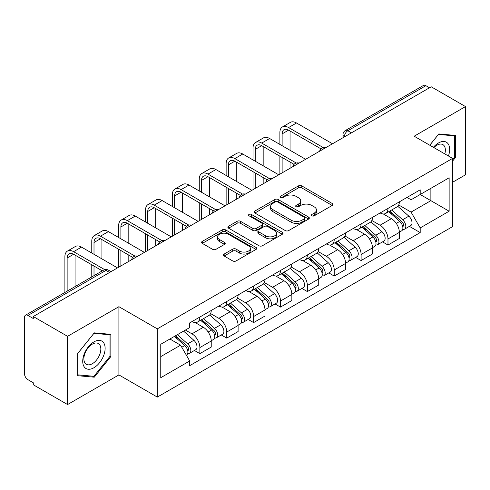 <?xml version="1.0" encoding="UTF-8"?>
<svg xmlns="http://www.w3.org/2000/svg" width="490" height="490" viewBox="0 0 490 490"><rect width="100%" height="100%" fill="white"/><g stroke="black" fill="none" stroke-linecap="round" stroke-linejoin="round"><path stroke-width="0.73" d="M311.885 215.808A1.672 0.968 0 0 0 314.255 215.808L332.22 205.439A2.389 1.378 0 0 0 332.918 204.459A2.389 1.378 0 0 0 332.22 203.485L301.785 185.912A2.389 1.378 0 0 0 298.404 185.912L280.439 196.282A1.672 0.968 0 0 0 279.949 196.968A1.672 0.968 0 0 0 280.439 197.654A1.672 0.968 0 0 0 282.804 197.654L285.131 196.306A7.65 4.416 0 0 1 295.948 196.306L298.49 197.776A7.65 4.416 0 0 1 300.731 200.9A7.65 4.416 0 0 1 298.49 204.024L296.162 205.365A1.672 0.968 0 0 0 295.672 206.045A1.672 0.968 0 0 0 296.162 206.731A1.672 0.968 0 0 0 298.526 206.731L300.854 205.39A7.65 4.416 0 0 1 311.677 205.39L314.213 206.854A7.65 4.416 0 0 1 316.454 209.977A7.65 4.416 0 0 1 314.213 213.101L311.885 214.442A1.672 0.968 0 0 0 311.395 215.128A1.672 0.968 0 0 0 311.885 215.808L311.885 214.442M224.169 254.053A2.389 1.378 0 0 0 223.471 255.027A2.389 1.378 0 0 0 224.169 256.007L232.713 260.937A2.389 1.378 0 0 0 236.094 260.937L256.043 249.416A2.389 1.378 0 0 0 256.748 248.442A2.389 1.378 0 0 0 256.043 247.462L225.608 229.89A2.389 1.378 0 0 0 222.227 229.89L202.272 241.411A2.389 1.378 0 0 0 201.574 242.385A2.389 1.378 0 0 0 202.272 243.365L212.587 249.318A2.389 1.378 0 0 0 215.974 249.318L224.512 244.388A2.389 1.378 0 0 0 225.21 243.414A2.389 1.378 0 0 0 224.512 242.434L219.398 239.481A6.394 3.693 0 0 1 217.523 236.872A6.394 3.693 0 0 1 221.468 233.461A6.394 3.693 0 0 1 228.444 234.263L248.479 245.827A6.394 3.693 0 0 1 250.353 248.442A6.394 3.693 0 0 1 246.403 251.854A6.394 3.693 0 0 1 239.432 251.052L236.094 249.122A2.389 1.378 0 0 0 232.713 249.122L224.169 254.053L224.169 256.007M157.315 328.863L118.905 306.685L67.565 336.324L33.283 316.528L431.218 86.785L465.5 106.575L414.166 136.214L452.582 158.393L157.315 328.863L157.315 397.09L452.582 226.625L452.582 158.393M285.296 230.576A2.389 1.378 0 0 0 288.677 230.576L308.633 219.055A2.389 1.378 0 0 0 309.331 218.081A2.389 1.378 0 0 0 308.633 217.101L278.197 199.528A2.389 1.378 0 0 0 274.817 199.528L254.861 211.049A2.389 1.378 0 0 0 254.163 212.029A2.389 1.378 0 0 0 254.861 213.003L285.296 230.576M249.698 216.17A1.672 0.968 0 0 1 251.395 216.409L251.395 214.418L282.338 232.285A2.389 1.378 0 0 1 283.042 233.258A2.389 1.378 0 0 1 282.338 234.238L262.389 245.753A2.389 1.378 0 0 1 259.002 245.753L228.567 228.181L228.567 226.233A2.389 1.378 0 0 0 227.868 227.207A2.389 1.378 0 0 0 228.567 228.181M228.567 226.233L237.105 221.302A2.389 1.378 0 0 1 240.492 221.302L252.834 228.426A2.389 1.378 0 0 0 256.215 228.426L261.881 225.155A2.389 1.378 0 0 0 262.579 224.181A2.389 1.378 0 0 0 261.881 223.207L249.03 215.784A1.672 0.968 0 0 1 248.54 215.104A1.672 0.968 0 0 1 249.569 214.21A1.672 0.968 0 0 1 251.395 214.418M67.565 336.324L67.565 404.55L33.283 384.76L33.283 382.77L27.948 379.689M452.582 182.262L465.5 174.808L465.5 106.575M67.565 404.55L118.905 374.911L157.315 397.09M109.601 272.471L105.981 270.382L27.942 315.438A4.869 2.811 -120 0 0 25.511 315.193A4.869 2.811 -120 0 0 24.5 317.428L24.5 373.717A4.869 2.811 -120 0 0 27.942 379.689M33.283 316.528L33.283 318.518L27.948 315.438M351.459 132.833L347.845 130.744A4.869 2.811 60 0 0 345.407 130.505L423.446 85.45A4.869 2.811 60 0 1 425.877 85.689L347.845 130.744A4.869 2.811 120 0 0 344.397 136.71L344.397 136.912M429.497 87.777L425.877 85.689M387.982 208.422A11.209 6.468 60 0 1 385.661 213.45L397.029 206.89A11.209 6.468 -120 0 0 399.35 201.856M371.843 220.488L380.056 225.229A11.209 6.468 60 0 1 387.982 238.955L399.35 232.389A11.209 6.468 -120 0 0 391.424 218.663L383.29 213.965M399.35 232.389L399.35 238.459L387.982 245.025L382.531 241.876M385.661 213.45A11.209 6.468 60 0 1 380.142 212.948M387.982 238.955L387.982 245.025M361.106 223.936A11.209 6.468 60 0 1 358.784 228.965L370.158 222.405A11.209 6.468 -120 0 0 372.474 217.37M355.654 257.391L361.106 260.539L372.474 253.973L372.474 247.903A11.209 6.468 -120 0 0 364.554 234.183L356.414 229.479M358.784 228.965A11.209 6.468 60 0 1 353.272 228.463M344.972 236.002L353.18 240.743A11.209 6.468 60 0 1 361.106 254.469L361.106 260.539M334.235 239.451A11.209 6.468 60 0 1 331.914 244.479L343.282 237.92A11.209 6.468 -120 0 0 345.603 232.885M328.784 272.906L334.235 276.054L345.603 269.488L345.603 263.418A11.209 6.468 -120 0 0 337.677 249.698L329.543 245M331.914 244.479A11.209 6.468 60 0 1 326.395 243.977M318.096 251.517L326.309 256.258A11.209 6.468 60 0 1 334.235 269.984L334.235 276.054M307.359 254.965A11.209 6.468 60 0 1 305.037 260L316.411 253.434A11.209 6.468 -120 0 0 318.727 248.406M301.907 288.42L307.359 291.568L318.727 285.002L318.727 278.939A11.209 6.468 -120 0 0 310.807 265.213L302.667 260.515M305.037 260A11.209 6.468 60 0 1 299.525 259.492M291.225 267.032L299.433 271.772A11.209 6.468 60 0 1 307.359 285.499L307.359 291.568M280.488 270.48A11.209 6.468 60 0 1 278.167 275.515L289.535 268.949A11.209 6.468 -120 0 0 291.856 263.92M275.037 303.935L280.488 307.083L291.856 300.517L291.856 294.453A11.209 6.468 -120 0 0 283.93 280.727L275.796 276.029M278.167 275.515A11.209 6.468 60 0 1 272.648 275.006M264.349 282.552L272.562 287.293A11.209 6.468 60 0 1 280.488 301.013L280.488 307.083M253.612 285.995A11.209 6.468 60 0 1 251.29 291.029L262.664 284.463A11.209 6.468 -120 0 0 264.98 279.435M248.161 319.449L253.612 322.598L264.98 316.032L264.98 309.968A11.209 6.468 -120 0 0 257.06 296.242L248.92 291.544M251.29 291.029A11.209 6.468 60 0 1 245.778 290.521M237.479 298.067L245.686 302.808A11.209 6.468 60 0 1 253.612 316.528L253.612 322.598M226.741 301.515A11.209 6.468 60 0 1 224.42 306.544L235.788 299.978A11.209 6.468 -120 0 0 238.109 294.949M221.29 334.964L226.741 338.112L238.109 331.546L238.109 325.483A11.209 6.468 -120 0 0 230.184 311.756L222.05 307.059M224.42 306.544A11.209 6.468 60 0 1 218.901 306.036M210.602 313.582L218.816 318.322A11.209 6.468 60 0 1 226.741 332.049L226.741 338.112M199.865 317.03A11.209 6.468 60 0 1 197.543 322.059L208.918 315.493A11.209 6.468 -120 0 0 211.233 310.464M211.239 340.997A11.209 6.468 -120 0 0 203.313 327.271L195.173 322.573M211.233 347.067L211.233 340.997L199.865 347.563L199.865 353.627L211.239 347.067M197.543 322.059A11.209 6.468 60 0 1 192.031 321.55M194.414 350.479L199.865 353.627M185.398 330.058L191.945 333.837A11.209 6.468 60 0 1 199.865 347.563M407.019 197.433L411.061 199.767L449.134 177.79L430.875 188.332L430.875 200.661L411.061 212.103L398.719 204.973M160.763 356.61L180.571 345.174L189.704 360.989L160.763 377.698L160.763 344.28L189.704 327.571L189.704 322.898L420.193 189.82L420.193 194.499L449.134 211.208L420.193 227.917L411.061 212.103M449.134 177.79L449.134 211.208M189.704 360.989L189.704 365.663L420.193 232.591L420.193 227.917M452.582 161.13L455.424 157.59L455.424 135.43L438.801 133.942L429.742 145.212M118.905 306.685L118.905 374.911M77.647 375.701L94.27 377.184L110.893 356.506L110.893 334.339L94.27 332.857L77.647 353.535L77.647 375.701M180.571 345.174L169.889 339.007M409.401 226.362L420.193 232.591M454.561 157.094L455.424 157.59M92.512 376.173L94.27 377.184M110.029 356.01L110.893 356.506M312.559 216.047L314.213 215.092A7.65 4.416 0 0 0 316.454 211.968L316.454 209.977M300.731 200.9L300.731 202.885A7.65 4.416 0 0 1 298.49 206.008L296.83 206.964M332.189 205.457L301.785 187.903A2.389 1.378 0 0 0 298.404 187.903L281.107 197.887M308.602 219.073L278.197 201.519A2.389 1.378 0 0 0 274.817 201.519L254.892 213.021M304.406 218.761A1.672 0.968 0 0 0 304.896 218.081A1.672 0.968 0 0 0 304.406 217.395L277.689 201.972A1.672 0.968 0 0 0 275.319 201.972L272.869 203.387A7.65 4.416 0 0 0 270.627 206.511A7.65 4.416 0 0 0 272.869 209.634L291.134 220.175A7.65 4.416 0 0 0 301.956 220.175L304.406 218.761L304.406 220.751A1.672 0.968 0 0 0 304.896 220.071L304.896 218.081M270.627 206.511L270.627 208.501A7.65 4.416 0 0 0 272.869 211.625L272.869 209.634M304.406 220.751L301.956 222.166A7.65 4.416 0 0 1 291.134 222.166L272.869 211.625M228.597 228.199L237.105 223.287L237.105 221.302M262.579 224.181L262.579 226.172A2.389 1.378 0 0 1 261.881 227.146L256.215 230.416A2.389 1.378 0 0 1 252.834 230.416L240.492 223.287A2.389 1.378 0 0 0 237.105 223.287M251.395 216.409L282.307 234.257M265.641 235.825A6.394 3.693 0 0 0 272.612 236.621A6.394 3.693 0 0 0 276.562 233.209A6.394 3.693 0 0 0 274.688 230.6L267.626 226.521A2.389 1.378 0 0 0 264.245 226.521L258.579 229.792A2.389 1.378 0 0 0 257.881 230.772A2.389 1.378 0 0 0 258.579 231.746L265.641 235.825L265.641 237.809A6.394 3.693 0 0 0 272.612 238.612A6.394 3.693 0 0 0 276.562 235.2L276.562 233.209M257.881 230.772L257.881 232.762A2.389 1.378 0 0 0 258.579 233.736L258.579 231.746M265.641 237.809L258.579 233.736M250.353 248.442L250.353 250.427A6.394 3.693 0 0 1 246.403 253.838A6.394 3.693 0 0 1 239.432 253.042L236.094 251.113A2.389 1.378 0 0 0 232.713 251.113L224.206 256.025M217.523 236.872L217.523 238.863A6.394 3.693 0 0 0 219.398 241.472L219.398 239.481M224.481 244.406L219.398 241.472M256.013 249.435L225.608 231.88A2.389 1.378 0 0 0 222.227 231.88L202.309 243.383M388.76 211.662L399.705 221.437A6.088 3.516 60 0 1 401.622 230.851L399.35 232.162M389.048 211.919L394.205 214.896M389.862 211.025L402.045 221.897A2.922 1.69 60 0 1 402.964 226.417A2.922 1.69 60 0 1 402.7 226.527M391.688 209.971L402.639 219.747A6.088 3.516 60 0 1 404.55 229.161A6.088 3.516 60 0 1 402.707 229.357M397.794 206.308L408.838 216.164A6.088 3.516 60 0 1 410.749 225.584L404.55 229.161M282.124 145.714L282.124 133.88A9.139 5.274 60 0 1 284.016 129.697A9.139 5.274 60 0 1 288.586 130.15L320.932 148.825M332.508 143.772L296.505 122.99A12.305 7.105 -120 0 0 290.356 122.378L282.43 126.953A12.305 7.105 -120 0 0 279.882 132.588L279.882 144.421M323.155 147.521L288.586 127.565A12.305 7.105 -120 0 0 282.43 126.953M279.882 156.157L279.882 174.158M282.124 172.866L282.124 157.449M290.049 168.291L290.049 162.025M290.049 150.289L290.049 130.995M361.883 227.176L372.835 236.952A6.088 3.516 60 0 1 374.746 246.366L372.474 247.677M362.171 227.44L367.329 230.41M362.986 226.539L375.175 237.411A2.922 1.69 60 0 1 376.093 241.931A2.922 1.69 60 0 1 375.824 242.042M364.811 225.486L375.763 235.261A6.088 3.516 60 0 1 377.674 244.675A6.088 3.516 60 0 1 375.836 244.871M370.918 221.823L381.967 231.678A6.088 3.516 60 0 1 383.878 241.098L377.674 244.675M335.013 242.691L345.958 252.466A6.088 3.516 60 0 1 347.876 261.881L345.603 263.197M335.301 242.954L340.458 245.931M336.115 242.054L348.298 252.926A2.922 1.69 60 0 1 349.217 257.452A2.922 1.69 60 0 1 348.954 257.556M337.941 241L348.892 250.776A6.088 3.516 60 0 1 350.803 260.19A6.088 3.516 60 0 1 348.96 260.386M344.047 237.338L355.091 247.193A6.088 3.516 60 0 1 357.002 256.613L350.803 260.19M448.436 156.004A15.833 9.145 120 0 0 448.154 143.846A15.833 9.145 120 0 0 433.38 147.312M444.81 153.909A11.987 6.921 120 0 0 444.228 145.867A11.987 6.921 120 0 0 442.88 144.617A11.987 6.921 120 0 0 433.871 147.594M429.779 145.23L438.452 134.431L454.561 135.871L454.561 157.345L452.582 159.814M453.495 135.252L454.561 135.871M103.623 342.755A15.833 9.145 120 0 0 88.323 346.859A15.833 9.145 120 0 0 84.225 366.888A15.833 9.145 120 0 0 99.519 362.784A15.833 9.145 120 0 0 103.623 342.755M99.697 344.782A11.987 6.921 120 0 0 98.349 343.533A11.987 6.921 120 0 0 87.189 349.131A11.987 6.921 120 0 0 85.009 363.047A11.987 6.921 120 0 0 86.356 364.297A11.987 6.921 120 0 0 97.516 358.704A11.987 6.921 120 0 0 99.697 344.782M93.921 376.296L77.818 374.856L77.818 353.382L93.921 333.347L110.029 334.786L110.029 356.261L93.921 376.296M108.964 334.168L110.029 334.786M255.247 161.228L255.247 149.395A9.139 5.274 60 0 1 257.14 145.212A9.139 5.274 60 0 1 261.709 145.665L294.055 164.34M305.638 159.287L269.635 138.505A12.305 7.105 -120 0 0 263.485 137.892L255.56 142.468A12.305 7.105 -120 0 0 253.012 148.103L253.012 159.936M296.279 163.035L261.709 143.08A12.305 7.105 -120 0 0 255.56 142.468M253.012 171.672L253.012 189.673M255.247 188.381L255.247 172.964M263.173 183.805L263.173 177.539M263.173 165.804L263.173 146.51M228.377 176.743L228.377 164.91A9.139 5.274 60 0 1 230.269 160.726A9.139 5.274 60 0 1 234.839 161.179L267.185 179.855M278.761 174.801L242.758 154.019A12.305 7.105 -120 0 0 236.609 153.407L228.683 157.982A12.305 7.105 -120 0 0 226.135 163.617L226.135 175.451M269.408 178.55L234.839 158.595A12.305 7.105 -120 0 0 228.683 157.982M226.135 187.186L226.135 205.188M228.377 203.895L228.377 188.479M236.303 199.32L236.303 193.054M236.303 181.318L236.303 162.025M308.137 258.212L319.088 267.981A6.088 3.516 60 0 1 320.999 277.395L318.727 278.712M308.424 258.469L313.582 261.446M309.239 257.569L321.428 268.447A2.922 1.69 60 0 1 322.346 272.967A2.922 1.69 60 0 1 322.077 273.071M311.064 256.515L322.016 266.291A6.088 3.516 60 0 1 323.927 275.705A6.088 3.516 60 0 1 322.089 275.901M317.171 252.852L328.22 262.707A6.088 3.516 60 0 1 330.131 272.128L323.927 275.705M281.266 273.726L292.212 283.496A6.088 3.516 60 0 1 294.129 292.916L291.856 294.227M281.554 273.983L286.711 276.96M282.369 273.083L294.551 283.961A2.922 1.69 60 0 1 295.47 288.481A2.922 1.69 60 0 1 295.207 288.586M284.194 272.036L295.145 281.805A6.088 3.516 60 0 1 297.056 291.225A6.088 3.516 60 0 1 295.213 291.415M290.3 268.367L301.344 278.222A6.088 3.516 60 0 1 303.255 287.642L297.056 291.225M254.39 289.241L265.341 299.01A6.088 3.516 60 0 1 267.252 308.431L264.98 309.741M254.678 289.498L259.835 292.475M255.492 288.604L267.681 299.476A2.922 1.69 60 0 1 268.6 303.996A2.922 1.69 60 0 1 268.33 304.1M257.317 287.55L268.269 297.32A6.088 3.516 60 0 1 270.18 306.74A6.088 3.516 60 0 1 268.342 306.936M263.424 283.882L274.474 293.737A6.088 3.516 60 0 1 276.385 303.157L270.18 306.74M201.5 192.258L201.5 180.424A9.139 5.274 60 0 1 203.393 176.241A9.139 5.274 60 0 1 207.962 176.694L240.308 195.369M251.891 190.322L215.888 169.534A12.305 7.105 -120 0 0 209.738 168.921L201.813 173.497A12.305 7.105 -120 0 0 199.265 179.132L199.265 190.965M242.532 194.065L207.962 174.109A12.305 7.105 -120 0 0 201.813 173.497M199.265 202.701L199.265 220.702M201.5 219.41L201.5 203.993M209.426 214.834L209.426 208.569M209.426 196.833L209.426 177.539M174.63 207.772L174.63 195.939A9.139 5.274 60 0 1 176.523 191.755A9.139 5.274 60 0 1 181.092 192.209L213.438 210.884M225.014 205.837L189.011 185.049A12.305 7.105 -120 0 0 182.862 184.442L174.936 189.011A12.305 7.105 -120 0 0 172.388 194.646L172.388 206.48M215.661 209.585L181.092 189.624A12.305 7.105 -120 0 0 174.936 189.011M172.388 218.215L172.388 236.217M174.63 234.924L174.63 219.508M182.556 230.349L182.556 224.083M182.556 212.348L182.556 193.054M147.753 223.287L147.753 211.453A9.139 5.274 60 0 1 149.646 207.27A9.139 5.274 60 0 1 154.215 207.723L186.561 226.398M198.144 221.351L162.141 200.563A12.305 7.105 -120 0 0 155.992 199.957L148.066 204.532A12.305 7.105 -120 0 0 145.518 210.161L145.518 221.995M188.785 225.1L154.215 205.139A12.305 7.105 -120 0 0 148.066 204.532M145.518 233.73L145.518 251.731M147.753 250.439L147.753 235.029M155.679 245.864L155.679 239.598M155.679 227.862L155.679 208.569M227.519 304.756L238.465 314.525A6.088 3.516 60 0 1 240.382 323.945L238.109 325.256M227.807 305.013L232.964 307.99M228.622 304.118L240.804 314.99A2.922 1.69 60 0 1 241.723 319.511A2.922 1.69 60 0 1 241.46 319.615M230.447 303.065L241.399 312.834A6.088 3.516 60 0 1 243.31 322.255A6.088 3.516 60 0 1 241.466 322.451M236.554 299.396L247.597 309.257A6.088 3.516 60 0 1 249.508 318.671L243.31 322.255M120.883 238.808L120.883 226.968A9.139 5.274 60 0 1 122.776 222.785A9.139 5.274 60 0 1 127.345 223.238L159.691 241.913M171.267 236.866L135.264 216.078A12.305 7.105 -120 0 0 129.115 215.471L121.189 220.047A12.305 7.105 -120 0 0 118.641 225.676L118.641 237.509M161.914 240.614L127.345 220.653A12.305 7.105 -120 0 0 121.189 220.047M118.641 249.251L118.641 267.252M120.883 265.954L120.883 250.543M128.809 261.384L128.809 255.119M128.809 243.377L128.809 224.083M200.643 320.27L211.594 330.04A6.088 3.516 60 0 1 213.505 339.46L211.233 340.771M200.931 320.527L206.088 323.504M201.745 319.633L213.934 330.505A2.922 1.69 60 0 1 214.853 335.025A2.922 1.69 60 0 1 214.583 335.129M203.571 318.58L214.522 328.349A6.088 3.516 60 0 1 216.433 337.769A6.088 3.516 60 0 1 214.596 337.965M209.677 314.911L220.727 324.772A6.088 3.516 60 0 1 222.638 334.186L216.433 337.769M94.007 254.322L94.007 242.483A9.139 5.274 60 0 1 95.899 238.305A9.139 5.274 60 0 1 100.468 238.753L132.815 257.428M144.397 252.381L108.394 231.592A12.305 7.105 -120 0 0 102.245 230.986L94.319 235.561A12.305 7.105 -120 0 0 91.771 241.19L91.771 253.03M135.038 256.129L100.468 236.168A12.305 7.105 -120 0 0 94.319 235.561M91.771 264.765L91.771 276.942M94.007 275.65L94.007 266.058M101.932 271.074L101.932 270.633M101.932 258.898L101.932 239.598M174.44 336.385L184.718 345.554A6.088 3.516 60 0 1 186.635 354.974L186.329 355.146M174.544 336.324L179.218 339.019M175.543 335.742L187.058 346.02A2.922 1.69 60 0 1 187.976 350.54A2.922 1.69 60 0 1 187.713 350.644M177.368 334.688L187.652 343.864A6.088 3.516 60 0 1 189.563 353.284A6.088 3.516 60 0 1 187.719 353.48M183.572 331.111L193.85 340.287A6.088 3.516 60 0 1 195.761 349.701L189.563 353.284M67.136 291.164L67.136 257.997A9.139 5.274 60 0 1 69.029 253.82A9.139 5.274 60 0 1 73.598 254.273L102.312 270.854M117.52 267.895L81.518 247.107A12.305 7.105 -120 0 0 75.368 246.501L67.442 251.076A12.305 7.105 -120 0 0 64.894 256.705L64.894 292.457M104.719 269.653L73.598 251.682A12.305 7.105 -120 0 0 67.442 251.076M75.062 286.589L75.062 255.119M344.568 136.814L344.397 136.71A4.869 2.811 0 0 1 342.969 134.726L342.969 137.733M226.741 332.049L238.109 325.483M253.612 316.528L264.98 309.968M280.488 301.013L291.856 294.453M307.359 285.499L318.727 278.939M334.235 269.984L345.603 263.418M361.106 254.469L372.474 247.903M191.945 333.837L203.313 327.271M218.816 318.322L230.184 311.756M245.686 302.808L257.06 296.242M272.562 287.293L283.93 280.727M299.433 271.772L310.807 265.213M326.309 256.258L337.677 249.698M353.18 240.743L364.554 234.183M380.056 225.229L391.424 218.663M325.489 147.827A4.869 2.811 120 0 0 323.339 149.07M298.618 163.342A4.869 2.811 120 0 0 296.462 164.585M271.742 178.856A4.869 2.811 120 0 0 269.592 180.1M244.871 194.371A4.869 2.811 120 0 0 242.715 195.614M217.995 209.885A4.869 2.811 120 0 0 215.845 211.129M191.125 225.406A4.869 2.811 120 0 0 188.969 226.643M164.248 240.921A4.869 2.811 120 0 0 162.098 242.158M137.378 256.435A4.869 2.811 120 0 0 135.222 257.679M111.028 271.65L108.419 270.143A4.869 2.811 120 0 0 105.981 270.382A4.869 2.811 60 0 0 103.543 270.143L25.511 315.193M314.213 215.092L314.213 213.101M296.162 206.731L296.162 205.365M298.49 206.008L298.49 204.024M280.439 197.654L280.439 196.282M298.404 187.903L298.404 185.912M301.785 187.903L301.785 185.912M332.22 205.439L332.22 203.485M254.861 213.003L254.861 211.049M274.817 201.519L274.817 199.528M278.197 201.519L278.197 199.528M308.633 219.055L308.633 217.101M291.134 222.166L291.134 220.175M301.956 222.166L301.956 220.175M240.492 223.287L240.492 221.302M252.834 230.416L252.834 228.426M256.215 230.416L256.215 228.426M261.881 227.146L261.881 225.155M282.338 234.238L282.338 232.285M232.713 251.113L232.713 249.122M236.094 251.113L236.094 249.122M239.432 253.042L239.432 251.052M224.512 244.388L224.512 242.434M202.272 243.365L202.272 241.411M222.227 231.88L222.227 229.89M225.608 231.88L225.608 229.89M256.043 249.416L256.043 247.462M399.705 221.437L396.294 223.403M403.57 225.082L402.474 225.712M408.838 216.164L402.639 219.747M288.586 127.565L296.505 122.99M282.124 133.88L288.586 130.15M372.835 236.952L369.417 238.918M376.7 240.596L375.597 241.227M381.967 231.678L375.763 235.261M345.958 252.466L342.547 254.439M349.823 256.111L348.727 256.742M355.091 247.193L348.892 250.776M261.709 143.08L269.635 138.505M255.247 149.395L261.709 145.665M234.839 158.595L242.758 154.019M228.377 164.91L234.839 161.179M319.088 267.981L315.67 269.953M322.953 271.625L321.85 272.262M328.22 262.707L322.016 266.291M292.212 283.496L288.8 285.468M296.076 287.14L294.98 287.777M301.344 278.222L295.145 281.805M265.341 299.01L261.923 300.983M269.206 302.655L268.104 303.292M274.474 293.737L268.269 297.32M207.962 174.109L215.888 169.534M201.5 180.424L207.962 176.694M181.092 189.624L189.011 185.049M174.63 195.939L181.092 192.209M154.215 205.139L162.141 200.563M147.753 211.453L154.215 207.723M238.465 314.525L235.053 316.497M242.329 318.169L241.233 318.806M247.597 309.257L241.399 312.834M127.345 220.653L135.264 216.078M120.883 226.968L127.345 223.238M211.594 330.04L208.177 332.012M215.459 333.69L214.357 334.321M220.727 324.772L214.522 328.349M100.468 236.168L108.394 231.592M94.007 242.483L100.468 238.753M184.718 345.554L181.778 347.257M188.583 349.205L187.486 349.836M193.85 340.287L187.652 343.864M73.598 251.682L81.518 247.107M67.136 257.997L73.598 254.273M325.905 147.588A4.869 4.869 0 0 0 319.651 151.196M299.029 163.103A4.869 4.869 0 0 0 292.781 166.71M272.158 178.617A4.869 4.869 0 0 0 265.905 182.231M245.282 194.132A4.869 4.869 0 0 0 239.034 197.746M218.411 209.647A4.869 4.869 0 0 0 212.158 213.26M191.535 225.167A4.869 4.869 0 0 0 185.287 228.775M164.665 240.682A4.869 4.869 0 0 0 158.411 244.29M137.788 256.197A4.869 4.869 0 0 0 131.541 259.804M108.419 270.143A4.869 4.869 0 0 0 103.543 270.143M345.407 130.505A4.869 4.869 0 0 0 342.969 134.726"/></g></svg>
